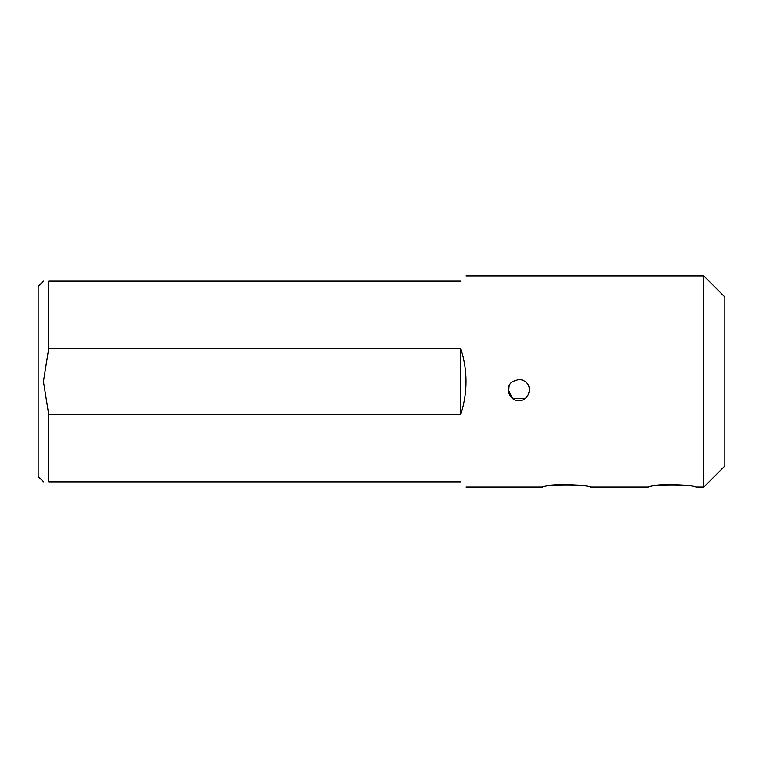 <?xml version="1.0" encoding="UTF-8"?>
<svg xmlns="http://www.w3.org/2000/svg" width="763" height="763" viewBox="0 0 763 763"><rect width="100%" height="100%" fill="white"/><g stroke="black" fill="none" stroke-linecap="round" stroke-linejoin="round"><path stroke-width="1.14" d="M703.724 275.853L724.85 296.979L724.85 466.021L703.724 487.147L703.724 275.853L466.021 275.853M460.738 281.137C467.748 274.117 467.748 274.117 460.738 281.137L48.718 281.137L48.718 348.51L460.738 348.51C467.748 370.503 467.748 392.497 460.738 414.49L48.718 414.49L48.718 481.863L460.738 481.863C467.748 488.883 467.748 488.883 460.738 481.863M508.282 389.95L512.631 398.496M512.669 398.534L525.011 398.524M525.182 381.5C523.18 380.165 521.072 379.459 518.84 379.383L512.498 381.5C504.362 386.955 509.074 401.061 518.85 400.518C528.616 401.042 533.318 386.975 525.182 381.5L523.847 380.651M522.445 380.022L520.061 379.459M519.851 379.44L519.355 379.402M466.021 487.147L542.607 487.147C541.129 484.219 591.602 484.209 590.152 487.147L648.254 487.147C646.776 484.219 697.239 484.209 695.799 487.147C697.258 485.621 658.335 482.674 650.076 486.756M590.152 487.147C591.611 485.621 552.689 482.674 544.429 486.756M43.663 481.863L38.15 476.579L38.15 286.421L43.434 281.137M48.718 281.137C41.736 281.137 41.736 281.137 48.718 281.137M48.718 481.863C41.736 481.863 41.736 481.863 48.718 481.863M48.718 348.51L43.434 381.5L48.718 414.49M460.738 348.51L460.738 414.49M509.112 385.84L508.473 391.972M703.724 487.147L695.799 487.147"/></g></svg>
